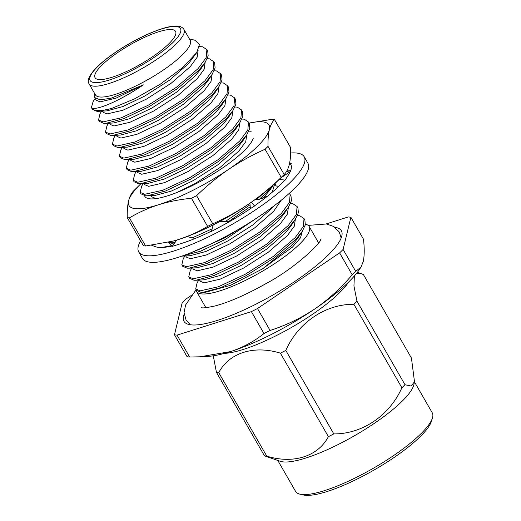 <?xml version="1.0" encoding="UTF-8"?>
<svg xmlns="http://www.w3.org/2000/svg" width="521" height="521" viewBox="0 0 521 521"><rect width="100%" height="100%" fill="white"/><g stroke="black" fill="none" stroke-linecap="round" stroke-linejoin="round"><path stroke-width="0.78" d="M172.497 245.938A79.967 18.99 150.1 0 1 155.33 246.667A79.967 18.99 150.1 0 1 154.984 246.537L151.683 245.287M211.578 231.103A79.967 18.99 150.1 0 1 181.406 243.483A79.967 18.99 150.1 0 1 180.513 243.763L172.151 246.407L176.834 240.038M289.683 162.806L291.259 163.379L290.334 163.855A79.967 18.99 150.1 0 1 290.77 164.493A79.967 18.99 150.1 0 1 288.387 175.017A79.967 18.99 150.1 0 1 288.061 175.512L285.104 180.116L284.394 180.305A79.967 18.99 150.1 0 1 263.639 199.198A79.967 18.99 150.1 0 1 262.76 199.869L254.417 205.945A79.967 18.99 150.1 0 1 222.773 225.352A79.967 18.99 150.1 0 1 221.679 225.938L211.493 231.428L213.219 224.909M290.646 152.992A95.441 22.67 150.1 0 1 304.192 156.775L307.937 163.294A95.441 22.67 150.1 0 1 236.501 230.523A95.441 22.67 150.1 0 1 142.461 258.449L138.716 251.93A95.441 22.67 150.1 0 1 140.637 240.871M304.192 156.775A95.441 22.67 150.1 0 1 232.75 224.004A95.441 22.67 150.1 0 1 138.716 251.93M291.259 163.379L289.5 163.679M286.732 171.09L290.718 170.517M280.969 178.156L281.705 176.945M280.826 177.811L280.806 178.208M285.104 180.116L279.191 179.426M275.088 183.418L275.909 185.951L278.93 186.114M280.272 178.358L290.314 171.507M275.909 185.951L278.702 186.336M267.703 196L258.572 199.419L254.971 199.68M254.632 206.108L251.409 202.187M249.924 203.21L250.314 207.768L251.089 208.231M229.781 221.471L219.732 221.51M195.049 238.52L187.026 236.567M171.963 246.055L171.774 245.599L161.901 247.468M171.774 245.599L168.53 242.258M253.258 138.221A62.435 14.829 150.1 0 1 206.362 178.11A62.435 14.829 150.1 0 1 148.296 198.573A62.435 14.829 150.1 0 1 144.545 195.688M140.917 183.692A80.735 19.173 -29.9 0 0 140.696 183.9A80.735 19.173 -29.9 0 0 128.589 200.865A80.735 19.173 -29.9 0 0 158.534 204.766A80.735 19.173 -29.9 0 0 228.914 169.156A80.735 19.173 -29.9 0 0 269.35 129.644A80.735 19.173 -29.9 0 0 249.123 123.106M274.502 119.556C272.183 121.875 270.471 125.242 269.35 129.644C268.308 134.184 267.866 139.758 268.022 146.375A91.572 21.745 -29.9 0 1 265.065 149.266L281.229 177.381A91.572 21.745 -29.9 0 0 283.131 175.538A91.572 21.745 -29.9 0 0 284.186 174.489C286.498 172.171 288.217 168.804 289.337 164.402C290.379 159.862 290.822 154.288 290.666 147.671L274.502 119.556A91.572 21.745 -29.9 0 0 272.314 119.27L249.077 123.086M268.022 146.375L284.186 174.489M191.441 198.286A91.572 21.745 -29.9 0 0 196.586 195.681L212.75 223.796A91.572 21.745 -29.9 0 1 207.605 226.401L191.441 198.286C179.895 199.4 168.928 201.555 158.534 204.766C148.231 208.087 138.534 212.457 129.442 217.882L145.613 245.997A91.572 21.745 -29.9 0 1 143.425 245.71L127.254 217.596A91.572 21.745 -29.9 0 0 129.442 217.882M140.696 183.9L134.789 189.729A91.572 21.745 -29.9 0 0 133.741 190.777C131.422 193.096 129.703 196.463 128.589 200.865C127.547 205.404 127.098 210.979 127.254 217.596M207.605 226.401C198.527 231.806 188.836 236.176 178.521 239.517L173.291 241.054L145.613 245.997M265.065 149.266C252.411 154.854 240.363 161.484 228.914 169.156C217.537 176.958 206.765 185.802 196.586 195.681M281.229 177.381C271.05 187.26 260.272 196.104 248.901 203.906C237.452 211.578 225.398 218.208 212.75 223.796M283.131 175.538L277.224 181.36A80.735 19.173 150.1 0 1 248.901 203.906A80.735 19.173 150.1 0 1 178.521 239.517A80.735 19.173 150.1 0 1 173.526 240.989A80.735 19.173 150.1 0 1 173.07 241.112M297.387 215.603L299.751 215.733L304.03 218.599L304.876 220.064L305.313 224.838L302.304 231.304L296.071 239.035L274.3 257.778L246.12 275.687L221.106 287.527L202.916 292.32L201.015 292.32L196.534 290.392L195.694 288.927L197.185 282.623L198.827 280.109M299.712 234.86L297.966 237.954L292.652 244.596L262.395 268.953L230.51 285.326L205.834 292.17L202.916 292.32M290.451 203.535L292.809 203.665L297.094 206.531L297.934 207.996L298.377 212.77L295.361 219.237L289.129 226.967L267.358 245.71L239.185 263.619L214.164 275.459L195.981 280.252L194.072 280.252L189.598 278.318L188.752 276.859L190.243 270.555L191.884 268.041M295.361 219.237L291.024 225.886L285.716 232.529L266.648 249.129L241.952 264.994L219.855 275.576L203.919 279.849L195.981 280.252M289.279 193.35L290.998 195.929L291.434 200.702L288.426 207.169L282.193 214.899L260.422 233.642L232.242 251.552L207.228 263.392L189.038 268.185L187.137 268.185L182.656 266.251L181.816 264.792L183.307 258.488L184.948 255.974M288.426 207.169L284.088 213.818L278.774 220.461L259.712 237.062L235.01 252.926L212.913 263.509L196.977 267.781L189.038 268.185M265.306 212.236L225.306 239.484L200.285 251.324L181.764 256.137M274.111 205.815L271.832 208.393L252.77 224.994L228.074 240.858L205.977 251.441L190.041 255.713L182.103 256.117M272.77 185.541L268.308 190.764L259.308 199.354M250.23 206.746L228.647 221.477M211.604 230.992L206.296 233.616M173.871 244.075L168.824 242.193M273.102 185.242L270.21 189.683L262.779 198.527M241.874 119.062L244.232 119.192L248.517 122.057L249.364 123.523L249.8 128.296L246.785 134.763L240.552 142.494L218.787 161.236L190.608 179.146L165.587 190.986L147.404 195.779L145.502 195.779L141.022 193.845L140.182 192.386L141.673 186.082L143.308 183.568M177.355 192.334L195.108 183.535L219.81 167.671L238.872 151.07L245.736 141.738L246.778 134.77L242.454 141.412L237.14 148.055L218.071 164.656L193.376 180.52L171.279 191.103L155.343 195.375L147.404 195.779M234.932 106.994L237.296 107.124L241.581 109.99L242.421 111.455L242.864 116.229L239.849 122.696L233.616 130.426L211.845 149.169L183.672 167.078L158.651 178.918L140.468 183.711L138.56 183.711L134.079 181.777M144.089 183.529L144.76 184.701L148.661 186.329L164.61 182.617L188.172 171.468L212.868 155.603L231.936 139.003L238.8 129.67L239.842 122.702L235.512 129.345L230.197 135.988L211.135 152.588L186.433 168.452L164.336 179.035L148.407 183.307L140.468 183.711M227.996 94.926L230.354 95.056L234.639 97.922L235.485 99.387L235.922 104.161L232.907 110.628L226.674 118.358L204.909 137.101L176.73 155.011L151.709 166.85L133.526 171.643L131.624 171.643L127.144 169.709L126.303 168.25L127.795 161.946L129.429 159.433M232.907 110.628L228.576 117.277L223.262 123.92L204.193 140.52L179.498 156.385L157.401 166.967L141.465 171.24L133.526 171.643M221.054 82.859L223.418 82.989L227.703 85.854L228.543 87.32L228.986 92.093L225.971 98.56L219.738 106.291L197.967 125.033L169.794 142.943L144.773 154.783L126.59 159.576L124.682 159.576L120.201 157.642M225.971 98.56L221.633 105.209L216.319 111.852L197.257 128.453L172.555 144.317L150.458 154.9L134.529 159.172L126.59 159.576M214.118 70.791L216.475 70.921L220.761 73.787L221.607 75.252L222.044 80.026L219.028 86.493L212.796 94.223L191.031 112.966L162.852 130.875L137.831 142.715L119.648 147.508L117.746 147.508L113.265 145.574L112.425 144.115L113.917 137.811L115.551 135.297M123.269 147.326L123.946 148.498L127.84 150.126L143.796 146.414L167.352 135.265L192.054 119.4L211.116 102.8L217.98 93.467L219.022 86.499L214.698 93.142L209.383 99.785L190.315 116.385L165.619 132.249L143.522 142.832L127.586 147.104L119.648 147.508M207.176 58.723L209.54 58.853L213.825 61.719L214.665 63.184L215.108 67.958L212.093 74.425L205.86 82.155L184.089 100.898L155.916 118.808L130.895 130.647L112.705 135.44L110.804 135.44L106.323 133.506L105.483 132.047L106.974 125.743L108.615 123.23M116.333 135.258L117.004 136.43L120.905 138.058L136.854 134.346L160.416 123.197L185.111 107.333L204.18 90.732L211.044 81.4L212.086 74.431L207.755 81.074L202.441 87.717L183.379 104.317L158.677 120.182L136.58 130.764L120.651 135.037L112.705 135.44M199.406 46.623L202.597 46.786L206.883 49.651L207.729 51.117L208.166 55.89L205.15 62.357L198.918 70.088L177.153 88.831L148.973 106.74L123.952 118.58L105.77 123.373L103.868 123.373L99.387 121.439M109.39 123.19L110.068 124.363L113.962 125.991L129.918 122.279L153.474 111.129L178.175 95.265L197.238 78.664L204.102 69.332L205.144 62.364L200.819 69.006L195.505 75.649L176.437 92.25L151.741 108.114L129.644 118.697L113.708 122.969L105.77 123.373M111.481 108.505A64.487 15.317 150.1 0 1 91.644 107.977L92.451 109.377L96.926 111.305L98.827 111.305L111.481 108.505L134.711 98.782L160.357 84.141L182.715 67.515L196.691 52.621L199.491 44.415L194.913 40.228L189.403 38.919M196.691 52.621L188.563 63.582L169.501 80.182L144.799 96.046L122.702 106.629L106.772 110.901L98.827 111.305M198.136 50.133L197.231 57.128L190.302 66.597L171.233 83.197L146.538 99.062L122.976 110.211L107.026 113.923L103.125 112.295L102.455 111.123M225.964 98.567L224.922 105.535L218.058 114.867L198.989 131.468L174.294 147.332L150.732 158.482L134.783 162.194L130.882 160.566L130.211 159.393M232.9 110.634L231.858 117.603L224.994 126.935L205.932 143.536L181.23 159.4L157.674 170.549L141.719 174.261L137.824 172.633L137.147 171.461M157.57 198.364L155.597 198.397L151.702 196.769L151.025 195.596M274.756 183.724L272.249 192.223M281.216 200.246L273.571 211.409L254.502 228.009L229.807 243.874L206.244 255.023L190.295 258.735L186.401 257.107L185.723 255.935M288.419 207.176L287.371 214.138L280.506 223.476L261.444 240.077L236.742 255.941L213.187 267.091L197.231 270.803L193.337 269.175L192.659 268.002M295.355 219.243L294.313 226.205L287.449 235.544L268.38 252.144L243.685 268.009L220.123 279.158L204.173 282.87L200.279 281.242L199.602 280.07M302.271 231.35L300.48 237.85L292.437 247.117L262.395 268.953M206.883 49.651L206.192 57.577L198.078 68.622L176.306 87.365L148.133 105.275L121.25 117.818L103.021 121.907L98.547 119.98L100.039 113.676L101.673 111.162M213.825 61.719L213.128 69.645L205.013 80.69L183.249 99.433L155.069 117.342L128.192 129.885L109.964 133.975L105.483 132.047M220.761 73.787L220.07 81.712L211.956 92.758L190.185 111.501L162.011 129.41L135.128 141.953L116.899 146.043L112.425 144.115M227.703 85.854L227.006 93.78L218.898 104.825L197.127 123.568L168.947 141.478L142.07 154.021L123.842 158.11L119.361 156.183L120.852 149.879L122.494 147.365M234.639 97.922L233.949 105.848L225.834 116.893L204.063 135.636L175.89 153.545L149.006 166.088L130.778 170.178L126.303 168.25M241.581 109.99L240.884 117.915L232.776 128.961L211.005 147.704L182.825 165.613L155.948 178.156L137.72 182.246L133.239 180.318L134.731 174.014L136.372 171.5M248.517 122.057L247.827 129.983L239.712 141.028L217.947 159.771L189.768 177.681L162.884 190.224L144.656 194.313L140.182 192.386M248.81 131.129L251.174 131.259M263.535 193.265L256.501 199.569M250.06 204.76L225.346 221.49M212.19 228.791L192.334 237.856M174.997 242.545L169.585 242.011M244.974 225.508L224.46 238.019L190.673 252.848M290.151 194.463L289.461 202.389L281.347 213.434L259.582 232.177L231.402 250.087L204.519 262.63L186.297 266.719L181.816 264.792M297.094 206.531L296.397 214.457L288.289 225.502L266.518 244.245L238.338 262.154L211.461 274.697L193.232 278.787L188.752 276.859M304.03 218.599L303.339 226.524L295.225 237.569L273.46 256.312L245.28 274.222L218.397 286.765L200.175 290.855L195.694 288.927M326.185 223.939L348.288 216.951A109.736 26.063 150.1 0 1 350.88 217.29L363.482 239.204C364.544 248.517 364.459 255.987 363.228 261.607L361.001 267.071L355.713 271.369A109.736 26.063 150.1 0 1 352.209 274.795C341.118 287.944 328.64 299.328 314.788 308.946C300.721 318.266 285.827 325.436 270.093 330.457A109.736 26.063 150.1 0 1 263.997 333.538C254.124 341.476 242.949 347.5 230.464 351.61L199.895 356.8L189.657 357.035A109.736 26.063 150.1 0 1 187.065 356.696L174.463 334.782L182.233 302.616A109.736 26.063 150.1 0 1 185.736 299.197L191.24 295.466M361.001 267.071L359.724 269.025A96.73 22.976 150.1 0 1 314.788 308.946A96.73 22.976 150.1 0 1 230.464 351.61A96.73 22.976 150.1 0 1 207.794 356.39L199.895 356.8M184.167 314.072A90.797 21.563 -29.9 0 0 183.959 321.301A90.797 21.563 -29.9 0 0 244.03 309.923A90.797 21.563 -29.9 0 0 327.813 255.446A90.797 21.563 -29.9 0 0 341.385 230.777A90.797 21.563 -29.9 0 0 335.036 227.319M350.88 217.29L343.105 249.455A109.736 26.063 150.1 0 1 339.607 252.874L257.491 308.536A109.736 26.063 150.1 0 1 251.396 311.623L177.055 335.12A109.736 26.063 150.1 0 1 174.463 334.782M251.396 311.623L263.997 333.538M189.657 357.035L177.055 335.12M339.607 252.874L352.209 274.795M270.093 330.457L257.491 308.536M355.713 271.369L343.105 249.455M216.443 372.339A91.338 21.693 -29.9 0 0 218.748 372.639L266.759 456.129A91.338 21.693 150.1 0 1 264.46 455.829L216.443 372.339L213.271 355.81M280.383 353.153A91.338 21.693 -29.9 0 0 285.795 350.418L333.811 433.908A91.338 21.693 150.1 0 1 328.393 436.65L280.383 353.153C253.942 345.006 229.22 352.717 218.748 372.639M353.87 304.271A91.338 21.693 -29.9 0 0 355.465 302.74A91.338 21.693 -29.9 0 0 356.983 301.229L404.993 384.726A91.338 21.693 150.1 0 1 401.88 387.767L353.87 304.271C325.508 304.082 298.207 322.466 285.795 350.418M404.993 384.726L411.108 386.022L414.495 381.776L411.44 358.057L363.424 274.567L361.385 273.733L356.357 273.603M354.384 275.954L353.941 285.97L356.983 301.229M333.811 433.908C362.167 434.097 389.474 415.712 401.88 387.767M266.759 456.129C293.199 464.283 317.921 456.572 328.393 436.65M414.495 381.776L413.961 384.374A78.827 18.723 150.1 0 1 401.717 401.626A78.827 18.723 150.1 0 1 335.986 445.598A78.827 18.723 150.1 0 1 280.2 461.287L264.46 455.829M432.443 417.953L431.453 421.242A76.248 18.111 150.1 0 1 419.854 436.969A76.248 18.111 150.1 0 1 357.608 478.838A76.248 18.111 150.1 0 1 303.268 494.95L299.927 494.155A78.827 18.723 -29.9 0 0 356.103 477.503A78.827 18.723 -29.9 0 0 420.454 434.208A78.827 18.723 -29.9 0 0 432.443 417.953A78.827 18.723 -29.9 0 0 432.241 412.788L414.469 381.893M277.804 460.479L295.57 491.381A78.827 18.723 -29.9 0 0 299.927 494.155M348.731 281.92A78.827 18.723 150.1 0 1 339.269 293.017A78.827 18.723 150.1 0 1 224.466 353.375M168.615 44.011A46.434 11.026 -29.9 0 0 175.557 31.397A46.434 11.026 -29.9 0 0 129.807 44.982A46.434 11.026 -29.9 0 0 95.056 77.688A46.434 11.026 -29.9 0 0 125.776 71.872A46.434 11.026 -29.9 0 0 168.615 44.011M89.15 83.972L95.395 94.835A54.685 12.986 -29.9 0 0 149.273 78.834A54.685 12.986 -29.9 0 0 190.204 40.312L183.965 29.456A54.685 12.986 150.1 0 1 143.028 67.971A54.685 12.986 150.1 0 1 89.15 83.972C88.069 82.181 86.154 78.072 97.368 66.688C105.483 58.893 116.326 51.097 129.911 43.289C140.898 37.063 151.09 32.374 160.481 29.209C166.375 27.255 171.233 26.206 175.069 26.05C179.276 25.776 182.239 26.91 183.965 29.456M94.588 93.435L94.177 95.402L94.627 97.518L100.058 99.811L110.986 98.267L143.34 84.877C118.326 101.914 94.49 111.429 91.422 107.521L93.096 101.608L95.161 98.443M91.644 107.977A64.487 15.317 150.1 0 1 91.422 107.521M143.34 84.877L116.04 98.143L100.084 101.856L96.19 100.227L94.627 97.518M195.968 289.409A65.001 15.441 -29.9 0 0 196.489 291.35A65.001 15.441 -29.9 0 0 260.539 272.327A65.001 15.441 -29.9 0 0 309.194 226.537A65.001 15.441 -29.9 0 0 305.443 224.212L305.443 224.212M97.922 66.356A52.107 12.374 -29.9 0 0 131.396 70.713A52.107 12.374 -29.9 0 0 176.599 26.551A52.107 12.374 -29.9 0 0 97.922 66.356M320.662 239.198C322.538 241.483 296.032 267.814 265.456 283.906C245.964 294.84 229.116 302.2 214.926 305.99C206.537 307.742 202.115 308.289 201.66 307.624M308.178 225.391L326.465 223.978L333.824 226.518L339.256 231.995L341.177 237.999M196.007 289.891L185.593 304.98L184.082 312.626L186.082 320.076L190.308 324.752M286.309 171.78L289.923 170.627M302.304 231.304L297.966 237.954M99.387 121.445L98.547 119.98M120.208 157.648L119.361 156.183M134.086 181.783L133.239 180.318M357.334 272.366L361.385 273.733M196.489 291.35L205.886 307.69M309.194 226.537L318.591 242.884"/></g></svg>
